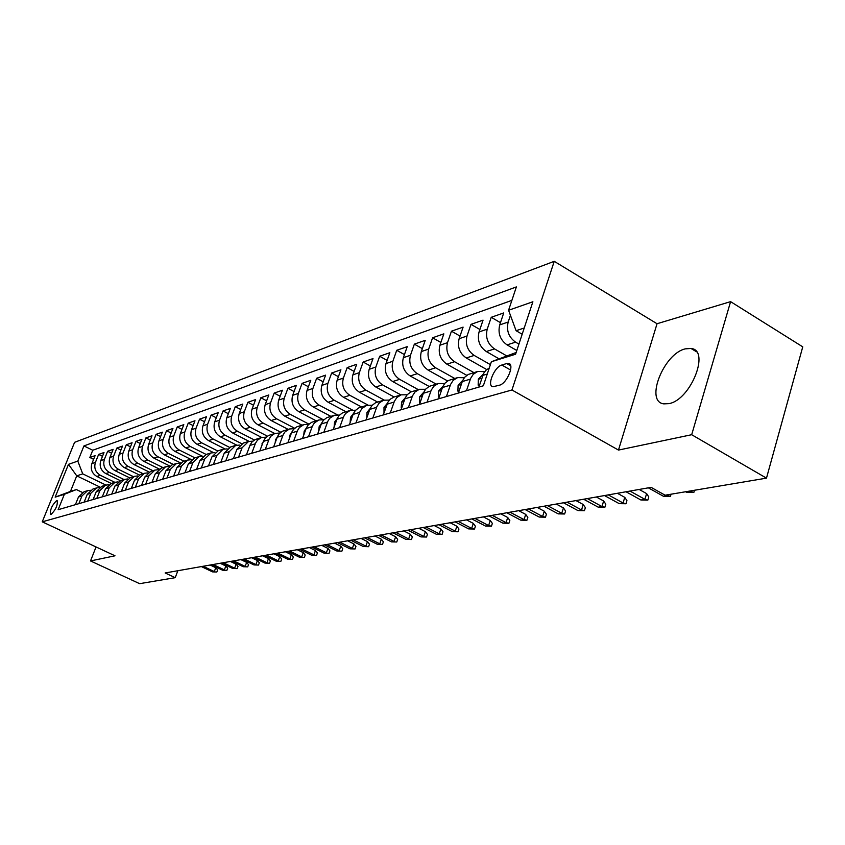 <?xml version="1.0" encoding="UTF-8"?>
<svg xmlns="http://www.w3.org/2000/svg" width="845" height="845" viewBox="0 0 845 845"><rect width="100%" height="100%" fill="white"/><g stroke="black" fill="none" stroke-linecap="round" stroke-linejoin="round"><path stroke-width="1.27" d="M668.976 403.635C690.777 399.886 710.539 350.052 691.009 348.457L685.316 348.858C663.621 353.601 644.672 401.713 663.811 403.868L668.976 403.635M51.027 514.499C55.907 509.588 57.935 504.898 57.122 500.441L56.71 500.483C51.841 505.405 49.813 510.084 50.626 514.52L51.027 514.499M554.236 261.327L74.582 442.326L42.25 521.83L511.954 389.978L554.236 261.327L657.04 323.73L618.477 450.079L691.685 434.71L730.598 301.644L657.04 323.73M730.598 301.644L802.75 346.851L766.478 478.143L691.685 434.71M516.802 350.495L507.063 344.887C500.198 339.975 497.747 333.321 499.712 324.913L503.726 312.935L491.23 317.297L500.462 322.663M498.867 358.724L486.297 351.541C479.516 346.735 477.108 340.197 479.062 331.937L483.044 320.149L470.992 324.364L479.886 329.487M486.709 369.54L466.26 357.974C459.564 353.252 457.198 346.841 459.131 338.708L463.102 327.121L451.462 331.187L460.039 336.078M466.778 375.328L446.91 364.174C440.308 359.558 437.974 353.242 439.896 345.256L443.836 333.849L432.598 337.778L440.868 342.457M447.596 380.947L428.225 370.163C421.697 365.632 419.395 359.442 421.317 351.573L425.225 340.345L414.356 344.137L422.342 348.626M429.112 386.429L410.163 375.962C403.72 371.515 401.449 365.42 403.361 357.678L407.237 346.63L396.727 350.295L404.438 354.594M411.304 391.774L392.693 381.56C386.323 377.197 384.084 371.208 385.985 363.582L389.841 352.703L379.669 356.252L387.126 360.382M383.25 414.958L388.003 402.051L390.358 399.125L394.119 396.992L375.782 386.989C369.487 382.7 367.29 376.807 369.18 369.307L373.004 358.586L363.16 362.019L370.363 365.98M377.567 402.051L359.421 392.238C353.199 388.024 351.024 382.225 352.904 374.842L356.696 364.279L347.168 367.607L354.139 371.409M361.502 406.963L343.556 397.319C337.408 393.189 335.275 387.485 337.144 380.197L340.905 369.793L331.662 373.025L338.412 376.68M345.932 411.716L328.187 402.252C322.114 398.185 320.001 392.566 321.861 385.394L325.6 375.138L316.643 378.275L323.17 381.792M330.828 416.332L313.294 407.026C307.284 403.033 305.203 397.509 307.041 390.432L310.759 380.324L302.066 383.366L308.393 386.746M316.178 420.81L298.834 411.663C292.898 407.744 290.838 402.294 292.676 395.323L296.352 385.352L287.923 388.299L294.06 391.562M301.95 425.151L284.807 416.162C278.934 412.307 276.906 406.941 278.723 400.065L282.378 390.232L274.192 393.094L280.149 396.242M288.145 429.376L271.182 420.535C265.372 416.733 263.376 411.452 265.182 404.67L268.805 394.974L260.851 397.752L266.629 400.794M274.72 433.474L257.947 424.781C252.201 421.042 250.236 415.835 252.032 409.149L255.623 399.579L247.891 402.283L253.5 405.209M261.686 437.457L245.082 428.901C239.41 425.225 237.456 420.092 239.241 413.49L242.811 404.058L235.29 406.677L240.751 409.519M249.021 441.343L232.586 432.915C226.967 429.292 225.045 424.232 226.819 417.715L230.358 408.41L223.048 410.955L228.34 413.701M236.748 445.146L220.418 436.812C214.862 433.253 212.972 428.257 214.725 421.835L218.242 412.635L211.123 415.117L216.278 417.768M224.865 448.875L208.588 440.615C203.096 437.097 201.216 432.165 202.969 425.827L206.455 416.754L199.526 419.173L204.543 421.739M213.384 452.54L197.075 444.301C191.635 440.837 189.787 435.978 191.519 429.725L194.973 420.757L188.234 423.113L193.114 425.595M202.293 456.152L185.868 447.903C180.481 444.491 178.654 439.696 180.376 433.517L183.809 424.665L177.239 426.957L181.981 429.355M191.414 459.648L174.947 451.399C169.623 448.04 167.817 443.308 169.518 437.203L172.929 428.468L166.528 430.696L171.144 433.031M180.407 462.838L164.31 454.811C159.04 451.494 157.244 446.825 158.944 440.805L162.325 432.165L156.093 434.341L160.592 436.601M169.708 465.965L153.938 458.138C148.72 454.874 146.956 450.258 148.635 444.301L151.984 435.777L145.91 437.9L150.294 440.087M159.293 469.028L143.83 461.381C138.664 458.159 136.911 453.607 138.591 447.723L141.918 439.294L135.992 441.365L140.259 443.488M149.153 472.017L133.964 464.549C128.852 461.37 127.13 456.87 128.789 451.061L132.084 442.727L126.306 444.745L130.468 446.815M139.298 474.964L124.342 467.634C119.282 464.496 117.582 460.05 119.229 454.304L122.504 446.075L116.863 448.04L120.919 450.047M129.697 477.837L114.952 470.644C109.945 467.549 108.255 463.155 109.892 457.483L113.145 449.339L107.632 451.262L111.593 453.216M120.349 480.657L105.794 473.58C100.83 470.528 99.161 466.186 100.787 460.578L104.009 452.529L98.633 454.409L102.498 456.3M766.478 478.143L665.131 495.202L651.072 487.354L165.145 572.963L175.221 577.674L177.851 570.724M506.673 363.54L501.814 365.019C494.314 366.804 486.424 386.323 493.057 386.725L499.501 385.193C507.063 383.535 515.112 363.677 508.363 363.361L506.673 363.54L510.707 365.832M100.08 487.111L76.747 475.851L70.452 491.431L76.409 489.572L64.368 494.283L58.125 509.715L483.34 385.785L491.367 361.745L516.147 352.492M64.368 494.283L55.157 497.145L68.487 464.338L77.803 461.085L83.94 445.928L516.38 286.909L508.574 310.273L532.889 301.76L515.577 354.235L491.367 361.745M114.857 482.326L100.397 475.312C95.464 472.281 93.806 467.972 95.422 462.405L98.633 454.409M102.319 496.839L105.488 488.864L111.234 483.435L96.848 476.453L100.397 475.312M124.025 479.527L109.427 472.418C104.453 469.345 102.773 464.982 104.4 459.353L107.632 451.262M133.425 476.654L118.68 469.45C113.652 466.334 111.962 461.93 113.6 456.215L116.863 448.04M143.048 473.707L128.165 466.408C123.085 463.25 121.374 458.793 123.021 453.015L126.306 444.745M152.913 470.697L137.883 463.292C132.749 460.092 131.017 455.571 132.676 449.73L135.992 441.365M163.022 467.612L147.843 460.092C142.657 456.849 140.904 452.276 142.583 446.371L145.91 437.9M173.383 464.444L158.047 456.818C152.818 453.533 151.044 448.896 152.734 442.917L156.093 434.341M184.02 461.19L168.525 453.459C163.233 450.121 161.437 445.431 163.148 439.368L166.528 430.696M194.931 457.863L179.277 450.015C173.933 446.625 172.116 441.872 173.827 435.735L177.239 426.957M206.127 454.441L190.315 446.477C184.907 443.044 183.069 438.217 184.802 432.006L188.234 423.113M217.651 450.945L201.649 442.833C196.188 439.358 194.318 434.467 196.061 428.172L199.526 419.173M229.534 447.364L213.289 439.104C207.764 435.566 205.884 430.612 207.627 424.243L211.123 415.117M241.765 443.709L225.245 435.27C219.668 431.679 217.756 426.651 219.52 420.197L223.048 410.955M254.387 439.981L237.54 431.33C231.9 427.676 229.967 422.584 231.741 416.046L235.29 406.677M267.39 436.157L250.183 427.274C244.48 423.567 242.526 418.402 244.311 411.768L247.891 402.283M280.815 432.249L263.196 423.102C257.429 419.331 255.443 414.092 257.239 407.374L260.851 397.752M294.662 428.246L276.579 418.803C270.749 414.979 268.742 409.656 270.548 402.843L274.192 393.094M308.953 424.148L290.363 414.388C284.469 410.501 282.431 405.093 284.258 398.185L287.923 388.299M323.054 419.606L304.559 409.825C298.602 405.875 296.532 400.393 298.37 393.379L302.066 383.366M337.398 414.81L319.199 405.135C313.168 401.111 311.066 395.544 312.914 388.436L316.643 378.275M352.386 409.983L334.282 400.298C328.177 396.21 326.054 390.559 327.913 383.334L331.662 373.025M367.966 405.072L349.841 395.302C343.661 391.14 341.517 385.404 343.387 378.074L347.168 367.607M384.148 400.044L365.906 390.158C359.653 385.922 357.467 380.081 359.347 372.645L363.16 362.019M400.931 394.911L382.479 384.834C376.162 380.525 373.944 374.588 375.835 367.036L379.669 356.252M418.275 389.608L399.611 379.342C393.21 374.948 390.96 368.916 392.872 361.248L396.727 350.295M436.2 384.137L417.314 373.67C410.839 369.191 408.558 363.054 410.469 355.259L414.356 344.137M454.737 378.465L435.629 367.797C429.07 363.223 426.746 356.991 428.679 349.07L432.598 337.778M473.908 372.613L454.568 361.713C447.934 357.065 445.579 350.707 447.512 342.658L451.462 331.187M490.406 364.639L474.182 355.428C467.465 350.675 465.077 344.211 467.021 336.025L470.992 324.364M506.366 355.692L494.515 348.911C487.702 344.063 485.273 337.472 487.227 329.159L491.23 317.297M518.925 344.084L515.577 342.151C508.69 337.197 506.218 330.49 508.183 322.029L510.422 315.312M511.88 300.376L92.749 450.248L89.845 457.483L93.615 459.321M96.848 476.453C91.925 473.432 90.278 469.155 91.894 463.599L95.094 455.645L89.845 457.483M478.883 387.084L483.699 373.279L485.854 370.321L489.287 367.966M466.482 390.696L470.676 378.328L473.295 374.24L477.795 371.42L484.713 371.652M477.795 371.42L468.246 374.462L464.634 377.292L462.553 380.778L458.37 393.062M446.413 396.548L450.586 384.39L453.173 380.356L457.62 377.588L464.275 377.736M457.62 377.588L448.378 380.535L444.797 383.324L442.738 386.746L438.587 398.829M427.052 402.188L431.193 390.232L433.76 386.271L438.164 383.535L444.565 383.609M438.164 383.535L429.197 386.387L425.658 389.144L423.62 392.513L419.5 404.396M408.357 407.639L412.466 395.872L415.011 391.974L419.363 389.281L425.531 389.291M419.363 389.281L410.681 392.048L407.174 394.752L405.156 398.079L401.058 409.762M390.295 412.899L394.372 401.322L396.896 397.477L401.206 394.826L407.153 394.784M372.846 417.99L376.891 406.593L379.384 402.811L383.651 400.192L389.387 400.097M383.651 400.192L375.476 402.801L372.043 405.431L370.057 408.653L366.022 419.976M355.967 422.912L359.981 411.695L361.956 408.505L366.677 405.378L372.212 405.241M366.677 405.378L358.734 407.913L355.333 410.512L353.368 413.68L349.365 424.834M339.627 427.665L343.609 416.627L345.573 413.48L350.242 410.395L355.597 410.226M350.242 410.395L342.521 412.867L339.162 415.423L337.218 418.55L333.247 429.535M323.815 432.281L327.765 421.401L329.708 418.307L334.335 415.265L339.5 415.064M334.335 415.265L326.825 417.662L323.498 420.187L321.565 423.271L317.625 434.087M308.499 436.749L312.418 426.028L314.34 422.975L318.914 419.976L323.92 419.743M318.914 419.976L311.615 422.31L308.33 424.803L306.408 427.834L302.499 438.492M293.648 441.069L297.535 430.506L299.447 427.496L303.978 424.539L308.816 424.285M303.978 424.539L296.87 426.809L293.616 429.271L291.715 432.26L287.839 442.769M279.251 445.262L283.117 434.858L284.997 431.89L289.486 428.964L294.166 428.69M289.486 428.964L282.568 431.182L279.346 433.612L277.466 436.559L273.622 446.91M265.288 449.339L269.122 439.073L270.991 436.147L274.805 433.474L279.97 432.967M275.428 433.263L268.689 435.418L265.499 437.816L263.64 440.731L259.816 450.934M251.736 453.29L255.528 443.171L257.387 440.277L261.158 437.647L266.186 437.118M261.781 437.425L255.222 439.537L252.053 441.903L250.215 444.776L246.423 454.832M238.575 457.124L242.082 447.787L248.536 441.481L252.803 441.153M248.536 441.481L243.339 443.065L236.906 449.339L233.421 458.624M225.795 460.852L229.27 451.642L235.66 445.41L239.8 445.072M235.66 445.41L230.611 446.952L224.242 453.152L220.788 462.31M213.373 464.465L216.816 455.381L223.143 449.234L227.168 448.885M223.143 449.234L218.242 450.734L211.937 456.849L208.504 465.891M201.3 467.993L204.712 459.025L210.986 452.952L214.883 452.593M210.986 452.952L206.212 454.409L199.969 460.451L196.558 469.366M189.555 471.415L192.945 462.564L199.156 456.564L202.948 456.205M199.156 456.564L194.508 457.99L188.329 463.958L184.949 472.756M178.126 474.742L181.495 466.007L187.643 460.081L191.329 459.712M187.643 460.081L183.122 461.465L176.996 467.359L173.647 476.052M167.004 477.985L170.341 469.366L176.436 463.514L180.027 463.134M176.436 463.514L172.042 464.856L165.969 470.676L162.641 479.252M156.177 481.143L159.494 472.63L165.525 466.841L169.011 466.461M165.525 466.841L161.247 468.151L155.226 473.908L151.931 482.379M145.636 484.206L148.921 475.809L154.899 470.095L158.29 469.714M154.899 470.095L150.727 471.362L144.77 477.055L141.495 485.421M135.358 487.206L138.622 478.904L144.548 473.253L147.854 472.873M144.548 473.253L140.471 474.499L134.566 480.118L131.324 488.378M125.345 490.121L128.577 481.925L134.45 476.337L137.672 475.957M134.45 476.337L130.479 477.552L124.637 483.108L121.416 491.272M115.585 492.973L118.786 484.861L124.606 479.347L127.743 478.957M124.606 479.347L120.74 480.53L114.941 486.023L111.751 494.093M106.069 495.74L109.237 487.734L115.004 482.284L118.068 481.893M96.774 498.455L99.932 490.533L105.646 485.146L108.625 484.755M105.646 485.146L101.96 486.266L96.267 491.642L93.119 499.511M87.711 501.096L90.837 493.269L96.499 487.935L99.414 487.554M96.499 487.935L92.908 489.033L87.267 494.346L84.141 502.131M78.86 503.673L81.965 495.941L87.584 490.66L90.415 490.28M87.584 490.66L84.067 491.737L78.479 496.987L75.385 504.687M76.409 489.572L82.409 492.445M524.227 328.008L516.084 330.701L508.574 310.273M522.168 334.24L516.084 330.701M96.045 546.947L90.521 560.943L139.626 583.673L175.221 577.674M90.521 560.943L114.994 555.799L42.25 521.83M618.477 450.079L511.954 389.978M105.9 485.062L82.736 473.865L76.747 475.851L68.487 464.338M92.749 450.248L83.94 445.928M77.803 461.085L82.736 473.865M55.157 497.145L70.452 491.431M694.474 490.258L693.84 492.445L690.904 491.621L686.626 492.339L685.601 491.758M691.136 490.829L690.904 491.621L689.879 491.04M693.84 492.445L686.626 492.339M479.664 384.75L478.154 385.183L478.323 379.151L483.266 374.187M671.067 494.198L670.444 496.342L667.508 495.54L663.378 496.237L648.326 487.829M667.73 494.769L667.508 495.54L666.483 494.969M670.444 496.342L663.378 496.237M478.154 385.183L479.305 385.827M459.152 390.76L457.884 391.129L458.117 385.193L462.722 380.387M629.99 491.061L644.904 499.332L646.615 493.596L648.78 496.934L647.84 500.113L644.904 499.332L640.922 500.008L626.029 491.758M646.615 493.596L639.147 489.445M647.84 500.113L640.922 500.008M457.884 391.129L458.846 391.668M439.358 396.569L438.333 396.865L438.608 391.013L442.896 386.387M608.315 494.885L623.071 502.997L624.772 497.356L626.937 500.631L625.997 503.757L623.071 502.997L619.216 503.641L604.492 495.561M624.772 497.356L617.389 493.279M625.997 503.757L619.216 503.641M438.333 396.865L439.115 397.298M420.261 402.167L419.447 402.41L419.775 396.632L423.757 392.186M587.36 498.571L601.957 506.546L603.647 500.99L605.812 504.201L604.872 507.285L601.957 506.546L598.228 507.169L583.652 499.226M603.647 500.99L596.348 496.987M604.872 507.285L598.228 507.169M419.447 402.41L420.06 402.748M401.819 407.575L401.206 407.755L401.586 402.072L405.273 397.805M567.079 502.141L581.529 509.968L583.219 504.507L585.363 507.655L584.434 510.697L581.529 509.968L577.927 510.57L563.499 502.775M583.219 504.507L575.984 500.578M584.434 510.697L577.927 510.57M384 412.804L384 407.322L387.401 403.255M547.465 505.606L561.756 513.285L563.435 507.908L565.58 511.003L564.65 513.992L561.756 513.285L558.26 513.876L544 506.218M563.435 507.908L556.285 504.053M564.65 513.992L558.26 513.876M366.772 417.852L366.983 412.402L370.11 408.536M528.463 508.954L542.606 516.496L544.275 511.204L546.409 514.246L545.479 517.193L542.606 516.496L539.226 517.066L525.104 509.546M544.275 511.204L537.198 507.412M545.479 517.193L539.226 517.066M350.115 422.743L350.527 417.314L353.379 413.649M510.053 512.197L524.048 519.612L525.706 514.394L527.84 517.393L526.91 520.288L524.048 519.612L520.774 520.161L506.799 512.767M525.706 514.394L518.703 510.665M526.91 520.288L520.774 520.161M334.071 427.221L334.588 422.077L337.187 418.624M492.202 515.334L506.06 522.632L507.708 517.489L509.831 520.435L508.912 523.287L506.06 522.632L502.881 523.161L489.054 515.894M507.708 517.489L500.779 513.823M508.912 523.287L502.881 523.161M318.66 431.246L319.146 426.683L321.491 423.451M474.901 518.386L488.611 525.558L490.258 520.488L492.36 523.393L491.452 526.203L488.611 525.558L485.526 526.076L471.837 518.925M490.258 520.488L483.393 516.886M491.452 526.203L485.526 526.076M303.725 435.154L304.179 431.161L306.281 428.14M458.106 521.344L471.679 528.4L473.316 523.404L475.408 526.255L474.499 529.033L471.679 528.4L468.679 528.907L455.138 521.872M473.316 523.404L466.524 519.865M474.499 529.033L468.679 528.907M289.243 438.935L289.655 435.492L291.536 432.714M441.808 524.217L455.244 531.156L456.87 526.234L458.951 529.044L458.053 531.769L455.244 531.156L452.328 531.642L438.925 524.724M456.87 526.234L450.142 522.749M458.053 531.769L452.328 531.642M275.206 442.6L275.576 439.696L277.223 437.161M425.986 527.005L439.273 533.839L440.889 528.981L442.97 531.748L442.072 534.441L439.273 533.839L436.453 534.315L423.187 527.502M440.889 528.981L434.245 525.548M442.072 534.441L436.453 534.315M261.591 446.16L263.323 441.491M410.607 529.709L423.767 536.438L425.373 531.653L427.433 534.367L426.545 537.029L421.021 536.902L407.882 530.195M425.373 531.653L418.793 528.273M426.545 537.029L421.021 536.902M248.377 449.614L249.835 445.727M395.661 532.35L408.684 538.973L410.29 534.241L412.339 536.924L411.452 539.543L406.012 539.416L393.009 532.815M410.29 534.241L403.762 530.924M411.452 539.543L406.012 539.416M235.554 452.962L236.706 449.878M381.127 534.906L394.024 541.434L395.618 536.765L397.657 539.406L396.77 541.994L391.425 541.867L378.56 535.36M395.618 536.765L389.165 533.491M396.77 541.994L391.425 541.867M223.091 456.215L223.936 453.976M366.994 537.399L379.764 543.821L381.338 539.226L383.376 541.825L382.5 544.381L377.24 544.243L364.491 537.842M381.338 539.226L374.948 535.994M382.5 544.381L377.24 544.243M210.975 459.384L211.472 458.074M353.242 539.818L365.885 546.155L367.459 541.613L369.476 544.169L368.6 546.694L363.424 546.567L350.802 540.251M367.459 541.613L361.121 538.434M368.6 546.694L363.424 546.567M339.848 542.184L352.376 548.416L353.928 543.937L355.935 546.462L355.069 548.954L349.978 548.817L337.482 542.596M353.928 543.937L347.665 540.8M355.069 548.954L349.978 548.817M326.814 544.476L339.215 550.623L340.767 546.197L342.764 548.69L341.898 551.151L336.88 551.014L324.501 544.888M340.767 546.197L334.557 543.113M341.898 551.151L336.88 551.014M314.118 546.715L326.392 552.778L327.934 548.405L329.92 550.866L329.064 553.285L324.121 553.158L311.868 547.106M327.934 548.405L321.787 545.363M329.064 553.285L324.121 553.158M301.739 548.891L313.907 554.869L315.438 550.56L317.403 552.979L316.558 555.376L311.689 555.249L299.542 549.282M315.438 550.56L309.344 547.549M316.558 555.376L311.689 555.249M289.677 551.014L301.728 556.918L303.249 552.651L305.203 555.038L304.358 557.415L299.563 557.278L287.543 551.394M303.249 552.651L297.218 549.694M304.358 557.415L299.563 557.278M277.91 553.095L289.846 558.904L291.367 554.7L293.31 557.056L292.476 559.39L287.744 559.263L275.829 553.454M291.367 554.7L285.388 551.774M292.476 559.39L287.744 559.263M266.439 555.112L278.269 560.848L279.769 556.686L281.702 559.02L280.867 561.333L276.209 561.196L264.411 555.471M279.769 556.686L273.843 553.802M280.867 561.333L276.209 561.196M255.253 557.087L266.967 562.749L268.456 558.629L270.379 560.932L269.555 563.214L264.96 563.087L253.268 557.436M268.456 558.629L262.594 555.788M269.555 563.214L264.96 563.087M244.321 559.01L255.929 564.597L257.419 560.531L259.33 562.802L258.507 565.062L253.975 564.925L242.388 559.348M257.419 560.531L251.599 557.732M258.507 565.062L253.975 564.925M233.664 560.89L245.156 566.404L246.634 562.39L248.536 564.629L247.712 566.858L243.244 566.731L231.762 561.217M246.634 562.39L240.878 559.612M247.712 566.858L243.244 566.731M223.249 562.728L234.646 568.167L236.104 564.196L237.994 566.414L237.181 568.622L232.776 568.484L221.401 563.045M236.104 564.196L230.4 561.46M237.181 568.622L232.776 568.484M213.077 564.513L224.369 569.9L225.816 565.97L227.696 568.157L226.893 570.333L222.541 570.206L211.271 564.83M225.816 565.97L220.165 563.266M226.893 570.333L222.541 570.206M203.127 566.266L214.324 571.579L215.771 567.692L217.63 569.857L216.838 572.012L212.539 571.875L201.363 566.572M215.771 567.692L210.162 565.03M216.838 572.012L212.539 571.875M105.794 473.58L109.427 472.418M114.952 470.644L118.68 469.45M124.342 467.634L128.165 466.408M133.964 464.549L137.883 463.292M143.83 461.381L147.843 460.092M153.938 458.138L158.047 456.818M164.31 454.811L168.525 453.459M174.947 451.399L179.277 450.015M185.868 447.903L190.315 446.477M197.075 444.301L201.649 442.833M208.588 440.615L213.289 439.104M220.418 436.812L225.245 435.27M232.586 432.915L237.54 431.33M245.082 428.901L250.183 427.274M257.947 424.781L263.196 423.102M271.182 420.535L276.579 418.803M284.807 416.162L290.363 414.388M298.834 411.663L304.559 409.825M313.294 407.026L319.199 405.135M328.187 402.252L334.282 400.298M343.556 397.319L349.841 395.302M359.421 392.238L365.906 390.158M375.782 386.989L382.479 384.834M392.693 381.56L399.611 379.342M410.163 375.962L417.314 373.67M428.225 370.163L435.629 367.797M446.91 364.174L454.568 361.713M466.26 357.974L474.182 355.428M486.297 351.541L494.515 348.911M507.063 344.887L515.577 342.151M499.712 324.913L508.183 322.029M91.894 463.599L95.422 462.405M100.787 460.578L104.4 459.353M109.892 457.483L113.6 456.215M119.229 454.304L123.021 453.015M128.789 451.061L132.676 449.73M138.591 447.723L142.583 446.371M148.635 444.301L152.734 442.917M158.944 440.805L163.148 439.368M169.518 437.203L173.827 435.735M180.376 433.517L184.802 432.006M191.519 429.725L196.061 428.172M202.969 425.827L207.627 424.243M214.725 421.835L219.52 420.197M226.819 417.715L231.741 416.046M239.241 413.49L244.311 411.768M252.032 409.149L257.239 407.374M265.182 404.67L270.548 402.843M278.723 400.065L284.258 398.185M292.676 395.323L298.37 393.379M307.041 390.432L312.914 388.436M321.861 385.394L327.913 383.334M337.144 380.197L343.387 378.074M352.904 374.842L359.347 372.645M369.18 369.307L375.835 367.036M385.985 363.582L392.872 361.248M403.361 357.678L410.469 355.259M421.317 351.573L428.679 349.07M439.896 345.256L447.512 342.658M459.131 338.708L467.021 336.025M479.062 331.937L487.227 329.159M482.801 375.391L487.259 374.05M462.257 381.57L470.38 379.13M442.453 387.528L450.29 385.172M423.334 393.274L430.897 391.003M404.871 398.829L412.18 396.632M387.021 404.195L394.087 402.072M369.772 409.381L376.606 407.332M353.083 414.399L359.695 412.413M336.933 419.257L343.334 417.335M321.29 423.968L327.49 422.099M306.133 428.521L312.143 426.714M291.44 432.946L297.271 431.193M277.192 437.224L282.843 435.524M263.365 441.386L268.847 439.738M249.951 445.421L255.264 443.826M236.906 449.339L242.082 447.787M224.242 453.152L229.27 451.642M211.937 456.849L216.816 455.381M199.969 460.451L204.712 459.025M188.329 463.958L192.945 462.564M176.996 467.359L181.495 466.007M165.969 470.676L170.341 469.366M155.226 473.908L159.494 472.63M144.77 477.055L148.921 475.809M134.566 480.118L138.622 478.904M124.637 483.108L128.577 481.925M114.941 486.023L118.786 484.861M105.488 488.864L109.237 487.734M96.267 491.642L99.932 490.533M87.267 494.346L90.837 493.269M78.479 496.987L81.965 495.941M510.612 370.036L501.814 365.019M478.323 379.299L481.84 378.254M458.106 385.341L461.307 384.38M438.597 391.161L441.502 390.295M419.764 396.78L422.394 395.999M401.576 402.209L403.931 401.502M383.989 407.459L386.102 406.825M366.973 412.54L368.853 411.98M350.506 417.451L352.175 416.955M334.567 422.215L336.035 421.771M319.125 426.82L320.392 426.44M304.158 431.288L305.246 430.961M289.645 435.619L290.564 435.344M275.565 439.822L276.315 439.601M261.897 443.9L262.499 443.72M696.481 351.774L691.009 348.457M394.119 396.992L401.206 394.826M111.234 483.435L115.004 482.284M510 364.301L508.363 363.361"/></g></svg>
